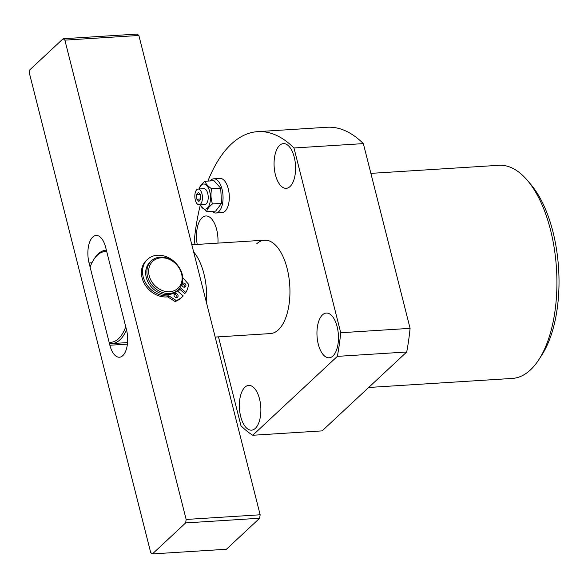 <?xml version="1.0" encoding="UTF-8"?>
<svg xmlns="http://www.w3.org/2000/svg" width="588" height="588" viewBox="0 0 588 588"><rect width="100%" height="100%" fill="white"/><g stroke="black" fill="none" stroke-linecap="round" stroke-linejoin="round"><path stroke-width="0.88" d="M279.623 145.39A22.41 10.694 -93.6 0 0 274.603 170.785A22.41 10.694 -93.6 0 0 286.238 188.329A22.41 10.694 -93.6 0 0 290.038 186.543A22.41 10.694 -93.6 0 0 295.051 161.156A22.41 10.694 -93.6 0 0 283.423 143.604A22.41 10.694 -93.6 0 0 279.623 145.39M322.503 314.852A22.41 10.694 -93.6 0 0 317.483 340.239A22.41 10.694 -93.6 0 0 329.118 357.791A22.41 10.694 -93.6 0 0 332.918 356.005A22.41 10.694 -93.6 0 0 337.931 330.61A22.41 10.694 -93.6 0 0 326.296 313.059A22.41 10.694 -93.6 0 0 322.503 314.852M217.942 243.116A22.41 10.694 -93.6 0 0 205.837 215.965A22.41 10.694 -93.6 0 0 202.037 217.751A22.41 10.694 -93.6 0 0 197.237 244.417M244.917 387.213A22.41 10.694 -93.6 0 0 239.897 412.6A22.41 10.694 -93.6 0 0 251.532 430.151A22.41 10.694 -93.6 0 0 255.332 428.365A22.41 10.694 -93.6 0 0 260.344 402.971A22.41 10.694 -93.6 0 0 248.717 385.419A22.41 10.694 -93.6 0 0 244.917 387.213M215.179 337.064L270.421 333.58A46.797 22.329 -93.6 0 0 278.352 329.846A46.797 22.329 -93.6 0 0 288.826 276.823A46.797 22.329 -93.6 0 0 264.534 240.176A46.797 22.329 -93.6 0 0 256.603 243.91M527.605 180.634L531.148 184.845A101.496 48.429 86.4 0 1 541.871 354.976L538.887 359.606A106.773 50.95 -93.6 0 0 527.605 180.634A106.773 50.95 -93.6 0 0 498.918 165.302L370.881 173.372M368.654 387.477L512.361 378.422A106.773 50.95 -93.6 0 0 530.45 369.903A106.773 50.95 -93.6 0 0 538.887 359.606M207.902 181.097A155.541 74.22 86.4 0 1 257.691 131.638L327.053 127.265A155.541 74.22 86.4 0 1 363.347 143.612L410.093 328.354A155.541 74.22 86.4 0 1 406.705 351.999L322.121 430.886L252.752 435.26A155.541 74.22 86.4 0 1 240.977 425.771L218.479 336.858M195.12 244.549L194.224 241.021A155.541 74.22 86.4 0 1 200.28 205.19M257.691 131.638A155.541 74.22 86.4 0 1 293.978 147.985L340.724 332.734A155.541 74.22 86.4 0 1 337.336 356.372L252.752 435.26M363.347 143.612L293.978 147.985M410.093 328.354L340.724 332.734M406.705 351.999L337.336 356.372M199.067 204.822A7.909 3.771 -93.6 0 0 199.141 204.822A7.909 3.771 -93.6 0 0 202.412 196.767A7.909 3.771 -93.6 0 0 198.215 189.035A7.909 3.771 -93.6 0 0 198.141 189.035A7.909 3.771 -93.6 0 0 194.871 197.09A7.909 3.771 -93.6 0 0 199.067 204.822M204.844 204.462A7.909 3.771 -93.6 0 0 204.918 204.455A7.909 3.771 -93.6 0 0 208.189 196.407A7.909 3.771 -93.6 0 0 203.999 188.667A7.909 3.771 -93.6 0 0 203.926 188.667A7.909 3.771 -93.6 0 0 203.852 188.674M199.259 188.961A12.583 6.005 86.4 0 1 203.749 184A12.583 6.005 86.4 0 1 210.43 196.429A12.583 6.005 86.4 0 1 205.094 209.13A12.583 6.005 86.4 0 1 200.258 204.749M212.459 203.94C209.144 206.601 207.182 209.174 206.572 211.673L215.642 211.107L221.529 203.367L220.713 188.175L214.01 180.707L204.94 181.28C205.815 183.846 208.049 186.337 211.643 188.741C210.555 193.908 210.827 198.972 212.459 203.94L221.529 203.367M212.033 211.335A17.133 8.173 -93.6 0 0 215.745 213.018A17.133 8.173 -93.6 0 0 215.906 213.01A17.133 8.173 -93.6 0 0 222.999 195.561A17.133 8.173 -93.6 0 0 213.907 178.796A17.133 8.173 -93.6 0 0 213.745 178.803A17.133 8.173 -93.6 0 0 210.114 180.957M221.985 212.621A17.133 8.173 -93.6 0 0 222.146 212.613A17.133 8.173 -93.6 0 0 229.239 195.165A17.133 8.173 -93.6 0 0 220.155 178.407A17.133 8.173 -93.6 0 0 219.993 178.414A17.133 8.173 -93.6 0 0 219.831 178.429M206.572 211.673L200.17 204.947M211.643 188.741L220.713 188.175M199.053 189.02C199.655 186.536 201.618 183.956 204.94 181.28M196.877 199.251L198.884 201.486L200.648 199.163L200.405 194.606L198.399 192.372L196.627 194.687L196.877 199.251L200.64 199.009M200.273 194.459L196.627 194.687M206.52 302.864A46.797 22.329 -93.6 0 0 203.911 273.78A46.797 22.329 -93.6 0 0 193.614 251.855M126.53 329.846A46.797 22.329 86.4 0 1 112.029 343.568A46.797 22.329 86.4 0 1 110.632 343.561L109.133 342.297A45.474 21.697 -93.6 0 0 125.758 326.788L106.729 251.576A45.474 21.697 -93.6 0 0 93.771 259.565A45.474 21.697 -93.6 0 0 90.104 267.084L109.133 342.297M93.771 259.565L94.514 258.411A46.797 22.329 86.4 0 1 106.141 250.165A46.797 22.329 86.4 0 1 106.369 250.15L106.141 250.165M179.715 289.237A21.087 17.258 -133 0 1 178.12 291.589M174.805 294.492A21.087 17.258 -133 0 1 174.019 294.963M152.41 553.918L150.69 552.536L29.4 73.213L29.892 69.759L63.144 38.742L137.136 34.082L138.864 35.464L260.146 514.787L259.653 518.241L226.402 549.258L152.41 553.918L185.661 522.908L186.153 519.454L260.146 514.787M138.864 35.464L64.871 40.131L186.153 519.454M259.653 518.241L185.661 522.908M105.678 247.423L126.501 329.736A19.771 9.437 86.4 0 1 119.438 357.217A19.771 9.437 86.4 0 1 109.875 345.237L89.053 262.932A19.771 9.437 86.4 0 1 96.116 235.443A19.771 9.437 86.4 0 1 105.678 247.423M64.871 40.131L63.144 38.742M165.735 258.206A18.456 15.097 47 0 0 148.646 271.075A18.456 15.097 47 0 0 165.044 291.339A18.456 15.097 47 0 0 182.133 278.469A18.456 15.097 47 0 0 165.735 258.206M164.464 293.044A19.771 16.177 -133 0 1 148.419 279.19A19.771 16.177 -133 0 1 151.351 260.829A19.771 16.177 -133 0 1 165.206 257.537A19.771 16.177 -133 0 1 181.251 271.384A19.771 16.177 -133 0 1 178.318 289.752A19.771 16.177 -133 0 1 164.464 293.044M151.351 260.829L150.131 261.969A19.771 16.177 47 0 0 147.198 280.329A19.771 16.177 47 0 0 163.243 294.176A19.771 16.177 47 0 0 177.106 290.884L178.318 289.752M174.099 294.529A2.242 1.83 -133 0 1 176.047 295.066A2.242 1.83 -133 0 1 176.885 297.513M177.157 294.037A2.242 1.83 -133 0 1 177.576 297.146A2.242 1.83 -133 0 1 174.937 296.977A2.242 1.83 -133 0 1 174.518 293.868A2.242 1.83 -133 0 1 177.157 294.037M181.949 284.158A2.242 1.83 -133 0 1 183.897 284.695A2.242 1.83 -133 0 1 184.735 287.142M185.007 283.666A2.242 1.83 -133 0 1 185.426 286.775A2.242 1.83 -133 0 1 182.78 286.606A2.242 1.83 -133 0 1 182.368 283.497A2.242 1.83 -133 0 1 185.007 283.666M177.194 290.803L183.243 295.933A27.68 22.653 -133 0 1 182.493 296.668L181.391 297.704A27.68 22.653 -133 0 1 175.364 301.475A0.529 0.434 -133 0 1 174.93 301.423L168.036 297.109A1.316 1.08 47 0 0 167.227 296.896L168.337 295.867A22.146 18.118 -133 0 1 151.623 290.097A22.146 18.118 -133 0 1 147.507 259.381A22.146 18.118 -133 0 1 173.6 261.057A22.146 18.118 -133 0 1 178.002 265.82M167.227 296.896A22.146 18.118 -133 0 1 150.521 291.126A22.146 18.118 -133 0 1 146.405 260.418L147.507 259.381M182.493 296.668A27.68 22.653 -133 0 1 176.474 300.446L175.364 301.475M182.728 277.609A1.316 1.08 -133 0 0 182.919 277.874L188.395 284.07A0.529 0.434 47 0 1 188.542 284.504A27.68 22.653 -133 0 1 185.859 292.479L184.75 293.515L179.222 288.818M185.859 292.479L180.156 287.635M174.93 301.423L176.04 300.387L169.146 296.073L168.036 297.109M168.337 295.867A1.316 1.08 -133 0 1 169.146 296.073M176.04 300.387A0.529 0.434 47 0 0 176.474 300.446M109.875 345.237L127.412 344.134M89.053 262.932L91.963 262.748M199.141 204.822L204.918 204.455M215.906 213.01L222.146 212.613M213.745 178.803L219.993 178.414M198.141 189.035L203.926 188.667M112.029 343.568L127.567 342.591M191.82 244.762L264.534 240.176"/></g></svg>
